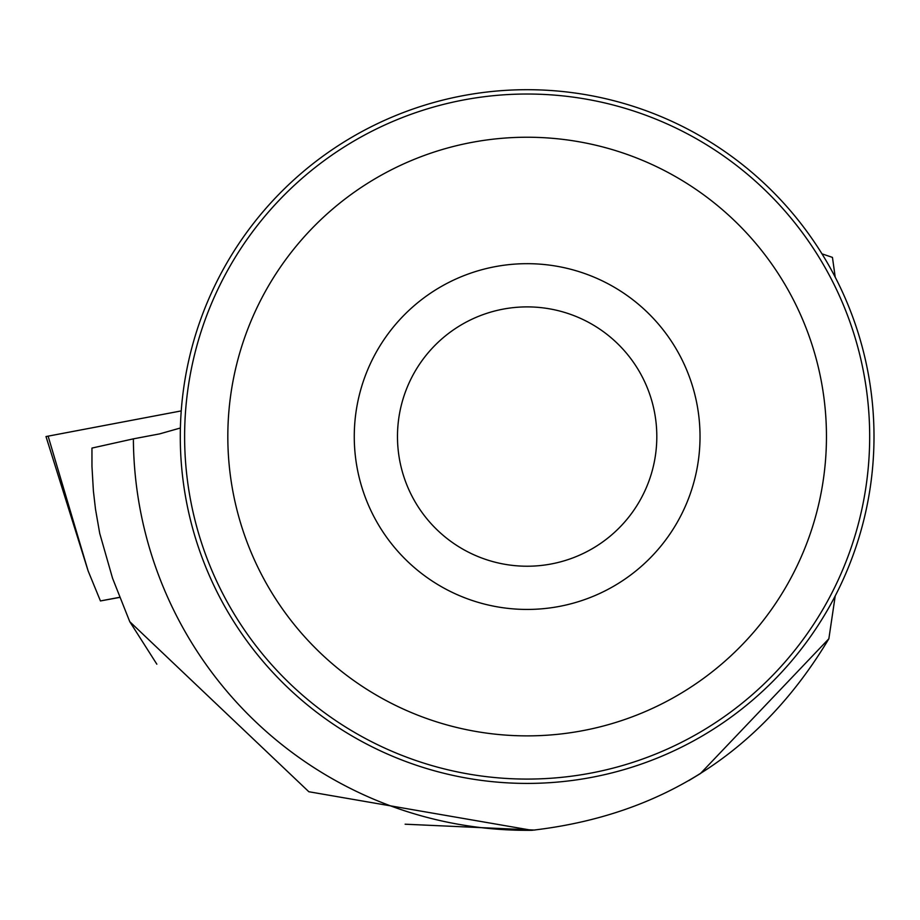 <?xml version="1.0" encoding="UTF-8"?>
<svg xmlns="http://www.w3.org/2000/svg" width="920" height="920" viewBox="0 0 920 920"><rect width="100%" height="100%" fill="white"/><g stroke="black" fill="none" stroke-linecap="round" stroke-linejoin="round"><path stroke-width="1.38" d="M119.508 597.333L100.441 600.944L119.542 597.436M100.441 600.944L88.101 570.86L46 436.551L181.24 410.906L46 436.551M180.389 428.007L159.643 433.883L133.377 438.851A393.772 393.772 0 0 0 531.886 830.3C662.296 815.35 761.288 751.502 828.862 638.756L835.222 595.93M835.222 277.184L832.45 257.393L821.962 253.828M180.285 436.551A346.851 346.851 0 0 1 700.568 136.171A346.851 346.851 0 0 1 700.568 736.943A346.851 346.851 0 0 1 180.285 436.551M531.886 830.3L308.844 791.74L129.754 621.667L112.562 578.278L99.728 533.404L95.507 509.243L93.391 490.969L91.965 466.486L91.954 448.074L133.377 438.851M828.862 638.756L700.431 773.547L688.815 780.597M534.865 830.07L405.133 824.205M156.837 664.182L129.754 621.667M869.676 436.551A342.539 342.539 0 0 0 355.879 139.909A342.539 342.539 0 0 0 355.879 733.194A342.539 342.539 0 0 0 869.676 436.551M700.028 436.551A172.891 172.891 0 0 0 440.703 286.833A172.891 172.891 0 0 0 440.703 586.281A172.891 172.891 0 0 0 700.028 436.551M826.459 436.551A299.31 299.31 0 0 0 377.487 177.341A299.31 299.31 0 0 0 377.487 695.773A299.31 299.31 0 0 0 826.459 436.551M656.811 436.551A129.662 129.662 0 0 0 462.311 324.266A129.662 129.662 0 0 0 462.311 548.849A129.662 129.662 0 0 0 656.811 436.551M48.116 436.137L88.101 570.86"/></g></svg>
